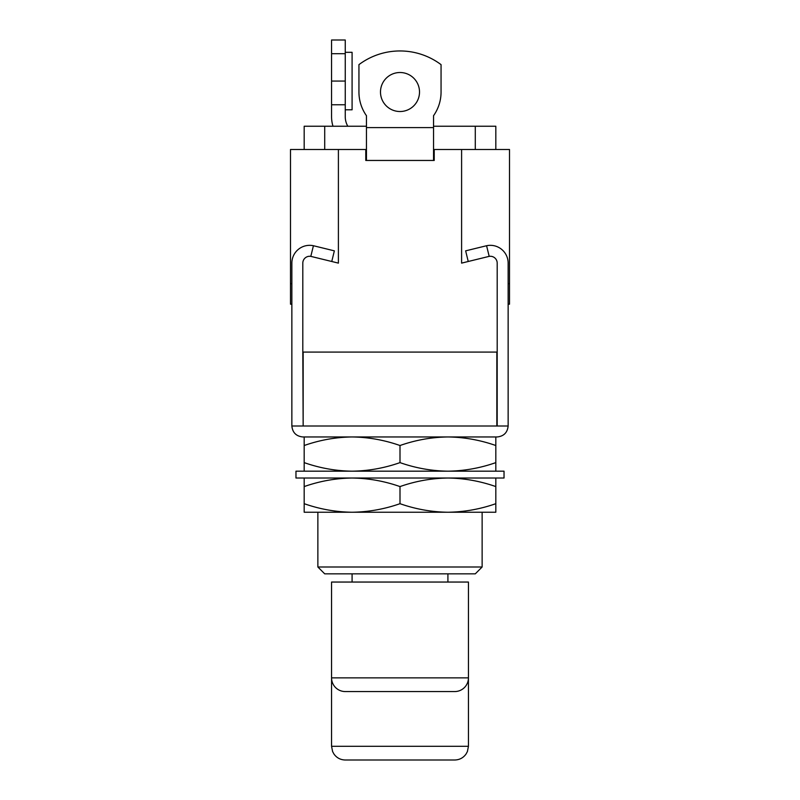 <?xml version="1.0" encoding="UTF-8"?>
<svg xmlns="http://www.w3.org/2000/svg" width="800" height="800" viewBox="0 0 800 800"><rect width="100%" height="100%" fill="white"/><g stroke="black" fill="none" stroke-linecap="round" stroke-linejoin="round"><path stroke-width="1.2" d="M454.75 760L345.25 760C340.53 759.88 336.77 757.91 333.99 754.09L332.6 751.55L331.56 746.31L468.44 746.31L467.4 751.55L466.01 754.09C463.23 757.91 459.47 759.88 454.75 760M345.25 691.56L454.75 691.56L345.25 691.56A13.69 13.69 0 0 1 331.56 677.87L468.44 677.87L468.44 746.31M454.75 691.56A13.69 13.69 0 0 0 468.44 677.87L468.44 582.05L331.56 582.05L331.56 746.31M475.29 573.84L324.71 573.84L317.87 567L482.13 567L475.29 573.84M482.13 567L482.13 512.24L447.91 512.24C464.24 512.01 480.21 509.16 495.82 503.69L495.82 512.24L317.87 512.24L317.87 567M497.19 436.96C503.79 436.26 507.44 432.61 508.14 426.01C507.44 432.61 503.79 436.26 497.19 436.96L302.81 436.96C296.21 436.26 292.56 432.61 291.86 426.01L291.86 263.12A17.79 17.79 0 0 1 313.42 245.73L334.36 250.85L331.76 261.49L310.81 256.37L338.4 263.12L338.4 149.51L365.78 149.51L365.78 160.46L434.22 160.46L434.22 149.51L509.51 149.51L509.51 304.18L508.14 304.18M352.09 573.84L352.09 582.05M447.91 573.84L447.91 582.05M303.16 352.09L303.16 426.01L302.81 352.09L497.19 352.09L497.19 263.12A6.84 6.84 0 0 0 488.71 256.47L468.24 261.49L465.64 250.85L486.58 245.73A17.79 17.79 0 0 1 508.14 263.12L508.14 426.01L496.84 426.01L496.84 352.09M497.19 352.09L497.19 426.01M302.81 436.96C296.21 436.26 292.56 432.61 291.86 426.01L302.81 426.01M304.18 503.69C319.83 509.17 335.79 512.02 352.09 512.24L304.18 512.24L304.18 478.02M352.09 512.24C368.43 512.01 384.4 509.16 400 503.69L400 486.58C384.36 481.1 368.39 478.25 352.09 478.02C335.76 478.25 319.79 481.11 304.18 486.58M400 503.69C415.64 509.17 431.61 512.02 447.91 512.24M495.82 503.69L495.82 486.58C480.17 481.1 464.21 478.25 447.91 478.02C431.57 478.25 415.6 481.11 400 486.58M495.82 478.02L495.82 486.58M504.03 478.02L295.97 478.02L295.97 471.18L504.03 471.18L504.03 478.02M400 462.62C415.64 468.1 431.61 470.95 447.91 471.18C464.24 470.95 480.21 468.1 495.82 462.62L495.82 436.96L447.91 436.96C431.57 437.19 415.6 440.04 400 445.52C384.36 440.03 368.39 437.18 352.09 436.96L304.18 436.96L304.18 462.62C319.83 468.1 335.79 470.95 352.09 471.18C368.43 470.95 384.4 468.1 400 462.62L400 445.52M482.13 436.96L447.91 436.96C464.21 437.18 480.17 440.03 495.82 445.52M304.18 445.52C319.79 440.04 335.76 437.19 352.09 436.96L317.87 436.96M304.18 471.18L304.18 462.62M495.82 462.62L495.82 471.18M366.46 126.24L304.18 126.24L304.18 149.51M433.54 126.24L495.82 126.24L495.82 149.51M338.4 149.51L290.49 149.51L290.49 304.18L291.86 304.18M509.51 283.65L508.14 283.65M488.71 256.47L461.6 263.12L461.6 149.51M302.81 352.09L302.81 263.12A6.84 6.84 0 0 1 311.29 256.47M290.49 283.65L291.86 283.65M419.51 92.02A19.51 19.51 0 0 0 400 72.51A19.51 19.51 0 0 0 380.49 92.02A19.51 19.51 0 0 0 400 111.52A19.51 19.51 0 0 0 419.51 92.02M433.54 160.46L433.54 115.71A41.06 41.06 0 0 0 441.06 92.02L441.06 64.64A68.44 68.44 0 0 0 358.94 64.64L358.94 92.02A41.06 41.06 0 0 0 366.46 115.71L366.46 160.46M345.25 109.81L352.09 109.81L352.09 52.32L345.25 52.32M332.99 126.24A32.85 32.85 0 0 1 331.56 116.65L331.56 40L345.25 40L345.25 53.69L331.56 53.69M347.81 126.24A19.16 19.16 0 0 1 345.25 116.65L345.25 104.76L331.56 104.76M345.25 104.76L345.25 53.69M313.42 245.73L310.81 256.37M303.16 426.01L496.84 426.01M486.58 245.73L489.19 256.37M324.71 126.24L324.71 149.51M475.29 126.24L475.29 149.51M366.46 127.6L433.54 127.6M345.25 81.06L331.56 81.06"/></g></svg>
